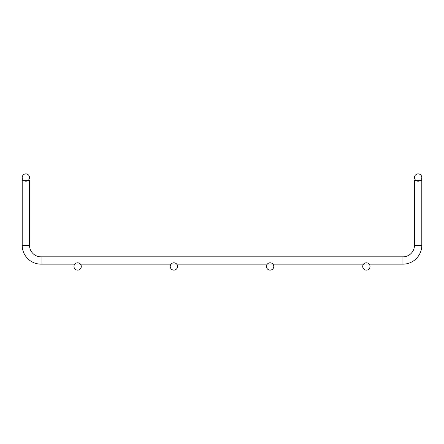 <?xml version="1.0" encoding="UTF-8"?>
<svg xmlns="http://www.w3.org/2000/svg" width="444" height="444" viewBox="0 0 444 444"><rect width="100%" height="100%" fill="white"/><g stroke="black" fill="none" stroke-linecap="round" stroke-linejoin="round"><path stroke-width="0.33" stroke-dasharray="2.22 1.67" d="M23.665 180.464L28.05 180.464M415.95 180.464L418.143 180.464L414.485 180.464L414.485 245.293A11.55 11.55 0 0 1 402.936 256.837L41.064 256.837A11.55 11.55 0 0 1 29.515 245.293L29.515 180.464L22.2 180.464L29.515 180.464L22.2 180.464L22.2 245.293A18.864 18.864 0 0 0 41.064 264.152L402.936 264.152A18.864 18.864 0 0 0 421.8 245.293L421.8 180.464L418.143 180.464L420.335 180.464M74.803 264.152L80.469 264.152M171.045 264.152L176.712 264.152M267.288 264.152L272.955 264.152M363.531 264.152L369.197 264.152M29.515 177.533A3.657 3.657 0 0 0 24.026 174.37A3.657 3.657 0 0 0 24.026 180.702A3.657 3.657 0 0 0 29.515 177.533M81.291 266.467A3.657 3.657 0 0 0 75.807 263.298A3.657 3.657 0 0 0 75.807 269.63A3.657 3.657 0 0 0 81.291 266.467M414.485 177.533A3.657 3.657 0 0 1 419.974 174.37A3.657 3.657 0 0 1 419.974 180.702A3.657 3.657 0 0 1 414.485 177.533M402.936 256.837A11.55 11.55 0 0 0 414.485 245.293L418.143 245.293L414.485 245.293L418.143 245.293L414.485 245.293L418.143 245.293L414.485 245.293L418.143 245.293L414.485 245.293L418.143 245.293L414.485 245.293L418.143 245.293L414.485 245.293L418.143 245.293L414.485 245.293L418.143 245.293L414.485 245.293L418.143 245.293L414.485 245.293L418.143 245.293L414.485 245.293L418.143 245.293L414.485 245.293L418.143 245.293L414.485 245.293L418.143 245.293L414.485 245.293L418.143 245.293L414.485 245.293L418.143 245.293L414.485 245.293L418.143 245.293L414.485 245.293L418.143 245.293L414.485 245.293L418.143 245.293L414.485 245.293L414.485 180.464L418.143 180.464L414.485 180.464L414.485 245.293L414.485 180.464L418.143 180.464L414.485 180.464L414.485 245.293L414.485 180.464L418.143 180.464L414.485 180.464L414.485 245.293L414.485 180.464L418.143 180.464L414.485 180.464L414.485 245.293L414.485 180.464L418.143 180.464L414.485 180.464L414.485 245.293L414.485 180.464L418.143 180.464L414.485 180.464L414.485 245.293L414.485 180.464L421.8 180.464L414.485 180.464L421.8 180.464L414.485 180.464L421.8 180.464L414.485 180.464L414.485 245.293A11.55 11.55 0 0 1 402.936 256.837L41.064 256.837A11.55 11.55 0 0 1 29.515 245.293L29.515 180.464L22.2 180.464L29.515 180.464L22.2 180.464L22.2 245.293A18.864 18.864 0 0 0 41.064 264.152L402.936 264.152A18.864 18.864 0 0 0 421.8 245.293L421.8 180.464L414.485 180.464L421.8 180.464L414.485 180.464L414.485 245.293A11.55 11.55 0 0 1 402.936 256.837L41.064 256.837A11.55 11.55 0 0 1 29.515 245.293L29.515 180.464L22.2 180.464L29.515 180.464L22.2 180.464L22.2 245.293A18.864 18.864 0 0 0 41.064 264.152L402.936 264.152A18.864 18.864 0 0 0 421.8 245.293L421.8 180.464L414.485 180.464L421.8 180.464L414.485 180.464L414.485 245.293A11.55 11.55 0 0 1 402.936 256.837L41.064 256.837A11.55 11.55 0 0 1 29.515 245.293L29.515 180.464L22.2 180.464L29.515 180.464L22.2 180.464L22.2 245.293A18.864 18.864 0 0 0 41.064 264.152L402.936 264.152A18.864 18.864 0 0 0 421.8 245.293L421.8 180.464L414.485 180.464L421.8 180.464L414.485 180.464L414.485 245.293A11.55 11.55 0 0 1 402.936 256.837L41.064 256.837A11.55 11.55 0 0 1 29.515 245.293L29.515 180.464L22.2 180.464L29.515 180.464L22.2 180.464L22.2 245.293A18.864 18.864 0 0 0 41.064 264.152L402.936 264.152A18.864 18.864 0 0 0 421.8 245.293L421.8 180.464L414.485 180.464L421.8 180.464L414.485 180.464L414.485 245.293A11.55 11.55 0 0 1 402.936 256.837L41.064 256.837A11.55 11.55 0 0 1 29.515 245.293L29.515 180.464L22.2 180.464L29.515 180.464L22.2 180.464L22.2 245.293A18.864 18.864 0 0 0 41.064 264.152L402.936 264.152A18.864 18.864 0 0 0 421.8 245.293L421.8 180.464L414.485 180.464L421.8 180.464L414.485 180.464L414.485 245.293A11.55 11.55 0 0 1 402.936 256.837L41.064 256.837A11.55 11.55 0 0 1 29.515 245.293L29.515 180.464L22.2 180.464L29.515 180.464L22.2 180.464L22.2 245.293A18.864 18.864 0 0 0 41.064 264.152L402.936 264.152A18.864 18.864 0 0 0 421.8 245.293L421.8 180.464L414.485 180.464L421.8 180.464L414.485 180.464L414.485 245.293A11.55 11.55 0 0 1 402.936 256.837L41.064 256.837A11.55 11.55 0 0 1 29.515 245.293L29.515 180.464L22.2 180.464L29.515 180.464L22.2 180.464L22.2 245.293A18.864 18.864 0 0 0 41.064 264.152L402.936 264.152A18.864 18.864 0 0 0 421.8 245.293L421.8 180.464L414.485 180.464L421.8 180.464L414.485 180.464L414.485 245.293A11.55 11.55 0 0 1 402.936 256.837L41.064 256.837A11.55 11.55 0 0 1 29.515 245.293L29.515 180.464L22.2 180.464L29.515 180.464L22.2 180.464L22.2 245.293A18.864 18.864 0 0 0 41.064 264.152L402.936 264.152A18.864 18.864 0 0 0 421.8 245.293L421.8 180.464L414.485 180.464L421.8 180.464L414.485 180.464L414.485 245.293A11.55 11.55 0 0 1 402.936 256.837L41.064 256.837A11.55 11.55 0 0 1 29.515 245.293L29.515 180.464L22.2 180.464L29.515 180.464L22.2 180.464L22.2 245.293A18.864 18.864 0 0 0 41.064 264.152L402.936 264.152A18.864 18.864 0 0 0 421.8 245.293L421.8 180.464L414.485 180.464L421.8 180.464L414.485 180.464L414.485 245.293A11.55 11.55 0 0 1 402.936 256.837L41.064 256.837A11.55 11.55 0 0 1 29.515 245.293L29.515 180.464L22.2 180.464L29.515 180.464L29.515 245.293L29.515 180.464L29.515 245.293L29.515 180.464L29.515 245.293L29.515 180.464L29.515 245.293L29.515 180.464L29.515 245.293L29.515 180.464L22.2 180.464L22.2 245.293A18.864 18.864 0 0 0 41.064 264.152L402.936 264.152A18.864 18.864 0 0 0 421.8 245.293L421.8 180.464L421.8 245.293L421.8 180.464L421.8 245.293L421.8 180.464L421.8 245.293L421.8 180.464L421.8 245.293L421.8 180.464L421.8 245.293L421.8 180.464L414.485 180.464L421.8 180.464L421.8 245.293L421.8 180.464L414.485 180.464L414.485 245.293A11.55 11.55 0 0 1 402.936 256.837L41.064 256.837A11.55 11.55 0 0 1 29.515 245.293L29.515 180.464L22.2 180.464L25.857 180.464L22.2 180.464L22.2 245.293A18.864 18.864 0 0 0 41.064 264.152L402.936 264.152A18.864 18.864 0 0 0 421.8 245.293L421.8 180.464L414.485 180.464L418.143 180.464L414.485 180.464L414.485 245.293A11.55 11.55 0 0 1 402.936 256.837L41.064 256.837A11.55 11.55 0 0 1 29.515 245.293L29.515 180.464L22.2 180.464L29.515 180.464L29.515 245.293L29.515 180.464L22.2 180.464L22.2 245.293A18.864 18.864 0 0 0 41.064 264.152L402.936 264.152A18.864 18.864 0 0 0 421.8 245.293L421.8 180.464L414.485 180.464L421.8 180.464L421.8 245.293L421.8 180.464L414.485 180.464L414.485 245.293A11.55 11.55 0 0 1 402.936 256.837L41.064 256.837A11.55 11.55 0 0 1 29.515 245.293L29.515 180.464L22.2 180.464L25.857 180.464L22.2 180.464L22.2 245.293A18.864 18.864 0 0 0 41.064 264.152L402.936 264.152A18.864 18.864 0 0 0 421.8 245.293L421.8 180.464L414.485 180.464L418.143 180.464L414.485 180.464L414.485 245.293A11.55 11.55 0 0 1 402.936 256.837L41.064 256.837A11.55 11.55 0 0 1 29.515 245.293L29.515 180.464L22.2 180.464L29.515 180.464L29.515 245.293L29.515 180.464L22.2 180.464L22.2 245.293A18.864 18.864 0 0 0 41.064 264.152L402.936 264.152A18.864 18.864 0 0 0 421.8 245.293L421.8 180.464L414.485 180.464L418.143 180.464L414.485 180.464L414.485 245.293A11.55 11.55 0 0 1 402.936 256.837L41.064 256.837A11.55 11.55 0 0 1 29.515 245.293L22.2 245.293A18.864 18.864 0 0 0 41.064 264.152L402.936 264.152A18.864 18.864 0 0 0 421.8 245.293L414.485 245.293A11.55 11.55 0 0 1 402.936 256.837L41.064 256.837A11.55 11.55 0 0 1 29.515 245.293L22.2 245.293A18.864 18.864 0 0 0 41.064 264.152L402.936 264.152A18.864 18.864 0 0 0 421.8 245.293L414.485 245.293A11.55 11.55 0 0 1 402.936 256.837L41.064 256.837A11.55 11.55 0 0 1 29.515 245.293L22.2 245.293A18.864 18.864 0 0 0 41.064 264.152L402.936 264.152A18.864 18.864 0 0 0 421.8 245.293L414.485 245.293A11.55 11.55 0 0 1 402.936 256.837L41.064 256.837A11.55 11.55 0 0 1 29.515 245.293L22.2 245.293A18.864 18.864 0 0 0 41.064 264.152L402.936 264.152A18.864 18.864 0 0 0 421.8 245.293L414.485 245.293A11.55 11.55 0 0 1 402.936 256.837L41.064 256.837A11.55 11.55 0 0 1 29.515 245.293L22.2 245.293A18.864 18.864 0 0 0 41.064 264.152L402.936 264.152A18.864 18.864 0 0 0 421.8 245.293L414.485 245.293A11.55 11.55 0 0 1 402.936 256.837L41.064 256.837A11.55 11.55 0 0 1 29.515 245.293L22.2 245.293A18.864 18.864 0 0 0 41.064 264.152L402.936 264.152A18.864 18.864 0 0 0 421.8 245.293L414.485 245.293A11.55 11.55 0 0 1 402.936 256.837L41.064 256.837A11.55 11.55 0 0 1 29.515 245.293L22.2 245.293A18.864 18.864 0 0 0 41.064 264.152L402.936 264.152A18.864 18.864 0 0 0 421.8 245.293L414.485 245.293A11.55 11.55 0 0 1 402.936 256.837L41.064 256.837A11.55 11.55 0 0 1 29.515 245.293L22.2 245.293A18.864 18.864 0 0 0 41.064 264.152L402.936 264.152A18.864 18.864 0 0 0 421.8 245.293L414.485 245.293A11.55 11.55 0 0 1 402.936 256.837L41.064 256.837A11.55 11.55 0 0 1 29.515 245.293L22.2 245.293A18.864 18.864 0 0 0 41.064 264.152L402.936 264.152A18.864 18.864 0 0 0 421.8 245.293L414.485 245.293A11.55 11.55 0 0 1 402.936 256.837L41.064 256.837A11.55 11.55 0 0 1 29.515 245.293L22.2 245.293A18.864 18.864 0 0 0 41.064 264.152L402.936 264.152A18.864 18.864 0 0 0 421.8 245.293L414.485 245.293A11.55 11.55 0 0 1 402.936 256.837L41.064 256.837A11.55 11.55 0 0 1 29.515 245.293L22.2 245.293A18.864 18.864 0 0 0 41.064 264.152L402.936 264.152A18.864 18.864 0 0 0 421.8 245.293L414.485 245.293A11.55 11.55 0 0 1 402.936 256.837L41.064 256.837A11.55 11.55 0 0 1 29.515 245.293L22.2 245.293A18.864 18.864 0 0 0 41.064 264.152L402.936 264.152A18.864 18.864 0 0 0 421.8 245.293L414.485 245.293A11.55 11.55 0 0 1 402.936 256.837L41.064 256.837A11.55 11.55 0 0 1 29.515 245.293L22.2 245.293A18.864 18.864 0 0 0 41.064 264.152L402.936 264.152A18.864 18.864 0 0 0 421.8 245.293L414.485 245.293A11.55 11.55 0 0 1 402.936 256.837L41.064 256.837A11.55 11.55 0 0 1 29.515 245.293L22.2 245.293A18.864 18.864 0 0 0 41.064 264.152L402.936 264.152L402.936 256.837L41.064 256.837A11.55 11.55 0 0 1 29.515 245.293L22.2 245.293A18.864 18.864 0 0 0 41.064 264.152L402.936 264.152L402.936 256.837L402.936 264.152M22.2 180.464L25.857 180.464L22.2 180.464L22.2 245.293L29.515 245.293L22.2 245.293L29.515 245.293L22.2 245.293L29.515 245.293L22.2 245.293L29.515 245.293L22.2 245.293L29.515 245.293L22.2 245.293L29.515 245.293L22.2 245.293L29.515 245.293L22.2 245.293L25.857 245.293L22.2 245.293L25.857 245.293L22.2 245.293L25.857 245.293L22.2 245.293L25.857 245.293L22.2 245.293L25.857 245.293L22.2 245.293L25.857 245.293L22.2 245.293L25.857 245.293L22.2 245.293L25.857 245.293L22.2 245.293L25.857 245.293L22.2 245.293L22.2 180.464L25.857 180.464L22.2 180.464L22.2 245.293L22.2 180.464L25.857 180.464L22.2 180.464L22.2 245.293L22.2 180.464L25.857 180.464L22.2 180.464L22.2 245.293L22.2 180.464L25.857 180.464L22.2 180.464L22.2 245.293L22.2 180.464L25.857 180.464L22.2 180.464L22.2 245.293L22.2 180.464L25.857 180.464L22.2 180.464L22.2 245.293L22.2 180.464M177.533 266.467A3.657 3.657 0 0 0 172.05 263.298A3.657 3.657 0 0 0 172.05 269.63A3.657 3.657 0 0 0 177.533 266.467M273.776 266.467A3.657 3.657 0 0 0 268.293 263.298A3.657 3.657 0 0 0 268.293 269.63A3.657 3.657 0 0 0 273.776 266.467M370.024 266.467A3.657 3.657 0 0 0 364.535 263.298A3.657 3.657 0 0 0 364.535 269.63A3.657 3.657 0 0 0 370.024 266.467M41.064 264.152L41.064 256.837M418.143 245.293L421.8 245.293L418.143 245.293"/><path stroke-width="0.67" d="M22.2 180.464L22.2 245.293L22.2 180.464L23.665 180.464M28.05 180.464L29.515 180.464L29.515 245.293L29.515 180.464M414.485 180.464L414.485 245.293L414.485 180.464L415.95 180.464M420.335 180.464L421.8 180.464L421.8 245.293L421.8 180.464M369.197 264.152L402.936 264.152A18.864 18.864 0 0 0 421.8 245.293L414.485 245.293A11.55 11.55 0 0 1 402.936 256.837L41.064 256.837A11.55 11.55 0 0 1 29.515 245.293L22.2 245.293A18.864 18.864 0 0 0 41.064 264.152L74.803 264.152M80.469 264.152L171.045 264.152M176.712 264.152L267.288 264.152M272.955 264.152L363.531 264.152M29.515 177.533A3.657 3.657 0 0 0 24.026 174.37A3.657 3.657 0 0 0 24.026 180.702A3.657 3.657 0 0 0 29.515 177.533M81.291 266.467A3.657 3.657 0 0 0 75.807 263.298A3.657 3.657 0 0 0 75.807 269.63A3.657 3.657 0 0 0 81.291 266.467M414.485 177.533A3.657 3.657 0 0 1 419.974 174.37A3.657 3.657 0 0 1 419.974 180.702A3.657 3.657 0 0 1 414.485 177.533M402.936 264.152A18.864 18.864 0 0 0 421.8 245.293A18.864 18.864 0 0 1 402.936 264.152L402.936 256.837M177.533 266.467A3.657 3.657 0 0 0 172.05 263.298A3.657 3.657 0 0 0 172.05 269.63A3.657 3.657 0 0 0 177.533 266.467M273.776 266.467A3.657 3.657 0 0 0 268.293 263.298A3.657 3.657 0 0 0 268.293 269.63A3.657 3.657 0 0 0 273.776 266.467M370.024 266.467A3.657 3.657 0 0 0 364.535 263.298A3.657 3.657 0 0 0 364.535 269.63A3.657 3.657 0 0 0 370.024 266.467M41.064 256.837L41.064 264.152"/></g></svg>
